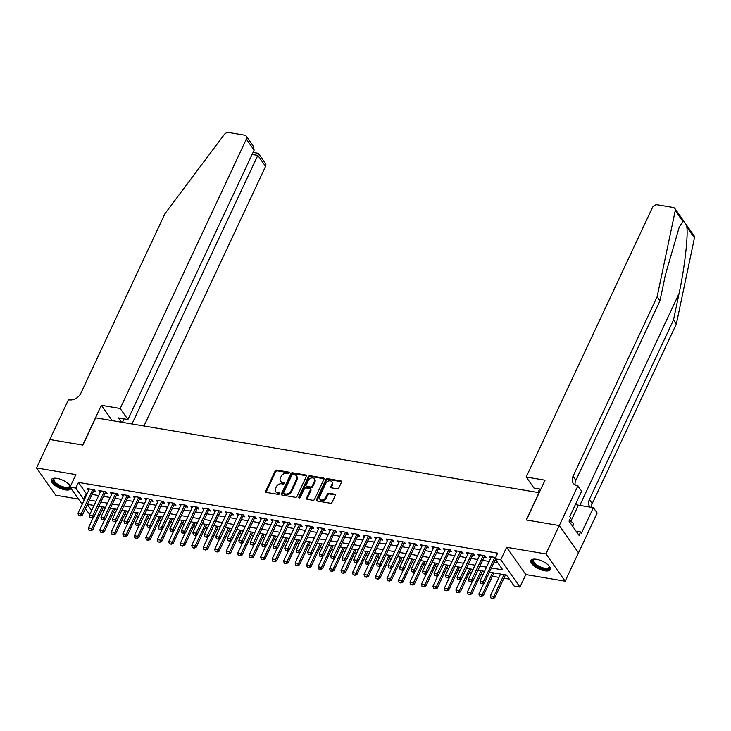 <?xml version="1.0" encoding="UTF-8"?>
<svg xmlns="http://www.w3.org/2000/svg" width="731" height="731" viewBox="0 0 731 731"><rect width="100%" height="100%" fill="white"/><g stroke="black" fill="none" stroke-linecap="round" stroke-linejoin="round"><path stroke-width="1.1" d="M289.184 473.03A0.941 0.704 -35.2 0 0 288.754 472.116L276.775 470.097A1.343 1.014 -35.2 0 0 275.13 471.02L265.719 491.104A1.343 1.014 -35.2 0 0 266.322 492.411L278.301 494.43A0.941 0.704 -35.2 0 0 279.032 492.868L277.488 492.612A4.295 3.235 -35.2 0 1 275.642 491.515A4.295 3.235 -35.2 0 1 275.55 488.427L276.336 486.755A4.295 3.235 -35.2 0 1 281.618 483.794L283.162 484.059A0.941 0.704 -35.2 0 0 283.893 482.497L282.349 482.232A4.295 3.235 -35.2 0 1 280.503 481.135A4.295 3.235 -35.2 0 1 280.412 478.056L281.197 476.384A4.295 3.235 -35.2 0 1 286.479 473.423L288.023 473.679A0.941 0.704 -35.2 0 0 289.184 473.03M536.572 559.297A10.673 4.249 -154.9 0 0 530.953 560.522A10.673 4.249 -154.9 0 0 534.553 566.361A10.673 4.249 -154.9 0 0 544.668 570.792A10.673 4.249 -154.9 0 0 550.288 569.577A10.673 4.249 -154.9 0 0 546.687 563.729A10.673 4.249 -154.9 0 0 536.572 559.297M70.432 486.243A10.673 4.249 -154.9 0 0 57.036 478.366A10.673 4.249 -154.9 0 0 51.417 479.582A10.673 4.249 -154.9 0 0 55.017 485.43A10.673 4.249 -154.9 0 0 65.132 489.852A10.673 4.249 -154.9 0 0 70.752 488.637A10.673 4.249 -154.9 0 0 70.87 488.29M337.183 488.783A1.343 1.014 -35.2 0 0 338.837 487.86L341.478 482.222A1.343 1.014 -35.2 0 0 340.874 480.916L327.57 478.668A1.343 1.014 -35.2 0 0 325.916 479.6L316.514 499.675A1.343 1.014 -35.2 0 0 317.117 500.982L330.421 503.23A1.343 1.014 -35.2 0 0 332.066 502.307L335.255 495.499A1.343 1.014 -35.2 0 0 334.652 494.193L328.959 493.233A1.343 1.014 -35.2 0 0 327.305 494.156L325.724 497.528A3.591 2.705 -35.2 0 1 322.8 499.922A3.591 2.705 -35.2 0 1 319.776 499.09A3.591 2.705 -35.2 0 1 319.694 496.513L325.889 483.292A3.591 2.705 -35.2 0 1 328.813 480.907A3.591 2.705 -35.2 0 1 331.847 481.729A3.591 2.705 -35.2 0 1 331.92 484.315L330.887 486.517A1.343 1.014 -35.2 0 0 331.49 487.824L337.183 488.783M559.261 525.525L578.468 552.782L565.154 581.2L545.947 553.934L559.261 525.525L526.238 519.951L539.012 492.667L95.66 417.84L82.886 445.115L49.863 439.541L36.55 467.959L75.887 474.602L70.03 487.102L75.777 488.07L78.436 482.387L497.674 553.148L495.015 558.831L500.753 559.8L519.96 587.057L514.222 586.088L506.428 575.041L489.45 572.172M545.947 553.934L506.61 547.3L500.753 559.8M306.417 476.301A1.343 1.014 -35.2 0 0 305.805 474.995L292.51 472.756A1.343 1.014 -35.2 0 0 290.856 473.679L281.444 493.763A1.343 1.014 -35.2 0 0 282.056 495.07L295.361 497.308A1.343 1.014 -35.2 0 0 297.005 496.386L306.417 476.301M310.035 475.707L323.34 477.955A1.343 1.014 -35.2 0 1 323.943 479.262L314.54 499.346A1.343 1.014 -35.2 0 1 312.886 500.269L307.194 499.31A1.343 1.014 -35.2 0 1 306.591 498.003L310.401 489.861A1.343 1.014 -35.2 0 0 309.798 488.555L306.024 487.915A1.343 1.014 -35.2 0 0 304.37 488.838L300.404 497.318A0.941 0.704 -35.2 0 1 298.824 497.053L308.391 476.639A1.343 1.014 -35.2 0 1 310.035 475.707L310.556 476.448L323.86 478.695L323.34 477.955M36.55 467.959L55.757 495.216L78.455 499.054M93.559 491.269L95.56 491.607L94.262 489.761L87.373 488.6L88.67 490.446L89.374 488.938L77.989 513.244L81.433 513.829L82.365 515.154L80.428 515.931L78.546 515.419L80.428 515.931M105.045 493.206L107.046 493.544L105.748 491.707L98.859 490.538L100.156 492.383L100.86 490.876L89.474 515.181L92.919 515.766L93.851 517.091L91.914 517.868L90.032 517.356L91.914 517.868M116.531 495.143L118.532 495.481L117.234 493.644L110.344 492.475L111.642 494.32L112.346 492.813L100.96 517.128L104.405 517.703L105.337 519.028L103.4 519.814L101.518 519.302L103.4 519.814M128.016 497.089L130.017 497.427L128.72 495.581L121.83 494.421L123.128 496.258L123.831 494.759L112.446 519.065L115.891 519.64L116.823 520.965L114.886 521.751L113.003 521.24L114.886 521.751M139.502 499.026L141.503 499.364L140.206 497.519L133.316 496.358L134.614 498.195L135.317 496.696L123.932 521.002L127.377 521.578L128.309 522.912L126.372 523.688L124.489 523.177L126.372 523.688M150.988 500.963L152.989 501.302L151.692 499.456L144.802 498.295L146.099 500.141L146.803 498.633L135.418 522.939L138.863 523.524L139.795 524.849L137.857 525.626L135.975 525.114L137.857 525.626M162.474 502.901L164.475 503.239L163.177 501.393L156.288 500.232L157.585 502.078L158.289 500.571L146.904 524.876L150.348 525.461L151.28 526.786L149.343 527.563L147.461 527.051L149.343 527.563M173.96 504.838L175.961 505.176L174.663 503.339L167.774 502.17L169.071 504.015L169.775 502.508L158.389 526.813L161.834 527.398L162.766 528.723L160.829 529.5L158.947 528.988L160.829 529.5M185.446 506.775L187.447 507.113L186.149 505.276L179.259 504.107L180.557 505.953L181.261 504.445L169.875 528.751L173.32 529.335L174.252 530.66L172.315 531.446L170.433 530.934L172.315 531.446M196.931 508.712L198.933 509.05L197.635 507.213L190.745 506.053L192.043 507.89L192.746 506.391L181.361 530.697L184.806 531.273L185.738 532.597L183.801 533.383L181.918 532.872L183.801 533.383M208.417 510.658L210.418 510.996L209.121 509.151L202.231 507.99L203.529 509.827L204.232 508.328L192.847 532.634L196.292 533.21L197.224 534.544L195.287 535.32L193.404 534.809L195.287 535.32M219.903 512.595L221.904 512.934L220.607 511.088L213.717 509.927L215.015 511.764L215.718 510.265L204.333 534.571L207.778 535.156L208.71 536.481L206.772 537.258L204.89 536.746L206.772 537.258M231.389 514.533L233.39 514.871L232.093 513.025L225.203 511.864L226.5 513.71L227.204 512.203L215.819 536.508L219.263 537.093L220.195 538.418L218.258 539.195L216.376 538.683L218.258 539.195M242.875 516.47L244.876 516.808L243.578 514.971L236.689 513.802L237.986 515.647L238.69 514.14L227.304 538.445L230.749 539.03L231.681 540.355L229.744 541.132L227.862 540.62L229.744 541.132M254.361 518.407L256.362 518.745L255.064 516.908L248.174 515.739L249.472 517.585L250.176 516.077L238.79 540.383L242.235 540.967L243.167 542.292L241.23 543.078L239.348 542.566L241.23 543.078M265.846 520.344L267.848 520.682L266.55 518.846L259.66 517.685L260.958 519.522L261.661 518.023L250.276 542.329L253.721 542.905L254.653 544.23L252.716 545.015L250.834 544.504L252.716 545.015M277.332 522.29L279.333 522.628L278.036 520.783L271.146 519.622L272.444 521.459L273.147 519.96L261.762 544.266L265.207 544.842L266.139 546.176L264.202 546.952L262.319 546.441L264.202 546.952M288.818 524.228L290.819 524.566L289.522 522.72L282.632 521.559L283.93 523.396L284.633 521.897L273.248 546.203L276.693 546.788L277.625 548.113L275.688 548.89L273.805 548.378L275.688 548.89M300.304 526.165L302.305 526.503L301.008 524.657L294.118 523.497L295.415 525.342L296.119 523.835L284.734 548.14L288.178 548.725L289.11 550.05L287.173 550.827L285.291 550.315L287.173 550.827M311.79 528.102L313.791 528.44L312.493 526.594L305.604 525.434L306.901 527.279L307.605 525.772L296.219 550.077L299.664 550.662L300.596 551.987L298.659 552.764L296.777 552.252L298.659 552.764M323.276 530.039L325.277 530.377L323.979 528.54L317.09 527.371L318.387 529.217L319.091 527.709L307.705 552.015L311.15 552.599L312.082 553.924L310.145 554.701L308.263 554.189L310.145 554.701M334.761 531.976L336.763 532.314L335.465 530.478L328.575 529.308L329.873 531.154L330.576 529.646L319.191 553.961L322.636 554.537L323.568 555.862L321.631 556.647L319.749 556.136L321.631 556.647M346.247 533.922L348.248 534.26L346.951 532.415L340.061 531.254L341.359 533.091L342.062 531.592L330.677 555.898L334.122 556.474L335.054 557.799L333.117 558.585L331.234 558.073L333.117 558.585M357.733 535.86L359.734 536.198L358.437 534.352L351.547 533.191L352.845 535.028L353.548 533.529L342.163 557.835L345.608 558.411L346.54 559.745L344.603 560.522L342.72 560.01L344.603 560.522M369.219 537.797L371.22 538.135L369.923 536.289L363.033 535.129L364.33 536.974L365.034 535.467L353.649 559.772L357.094 560.357L358.026 561.682L356.088 562.459L354.206 561.947L356.088 562.459M380.705 539.734L382.706 540.072L381.408 538.226L374.519 537.066L375.816 538.911L376.52 537.404L365.135 561.71L368.579 562.294L369.511 563.619L367.574 564.396L365.692 563.884L367.574 564.396M392.191 541.671L394.192 542.009L392.894 540.172L386.005 539.003L387.302 540.849L388.006 539.341L376.62 563.647L380.065 564.231L380.997 565.556L379.06 566.333L377.178 565.821L379.06 566.333M403.676 543.608L405.678 543.946L404.38 542.11L397.49 540.94L398.788 542.786L399.491 541.278L388.106 565.584L391.551 566.169L392.483 567.494L390.546 568.279L388.664 567.768L390.546 568.279M415.162 545.545L417.163 545.883L415.866 544.047L408.976 542.886L410.274 544.723L410.977 543.224L399.592 567.53L403.037 568.106L403.969 569.431L402.032 570.217L400.149 569.705L402.032 570.217M426.648 547.492L428.649 547.83L427.352 545.984L420.462 544.823L421.76 546.66L422.463 545.162L411.078 569.467L414.523 570.043L415.455 571.377L413.518 572.154L411.635 571.642L413.518 572.154M438.134 549.429L440.135 549.767L438.838 547.921L431.948 546.761L433.245 548.597L433.949 547.099L422.564 571.404L426.009 571.989L426.941 573.314L425.003 574.091L423.121 573.579L425.003 574.091M449.62 551.366L451.621 551.704L450.323 549.858L443.434 548.698L444.731 550.544L445.435 549.036L434.05 573.342L437.494 573.926L438.426 575.251L436.489 576.028L434.607 575.516L436.489 576.028M461.106 553.303L463.107 553.641L461.809 551.804L454.92 550.635L456.217 552.481L456.921 550.973L445.535 575.279L448.98 575.864L449.912 577.188L447.975 577.965L446.093 577.453L447.975 577.965M472.591 555.24L474.593 555.578L473.295 553.742L466.405 552.572L467.703 554.418L468.407 552.91L457.021 577.216L460.466 577.801L461.398 579.126L459.461 579.911L457.579 579.4L459.461 579.911M484.077 557.177L486.078 557.515L484.781 555.679L477.891 554.518L479.189 556.355L479.892 554.856L468.507 579.162L471.952 579.738L472.884 581.063L470.947 581.849L469.064 581.337L470.947 581.849M78.436 482.387L86.221 493.443L87.19 493.599M92.079 494.43L98.676 495.545M103.564 496.367L110.162 497.482M115.05 498.304L121.648 499.419M126.536 500.242L133.133 501.356M138.022 502.179L144.619 503.293M149.508 504.116L156.105 505.231M160.994 506.062L167.591 507.177M172.479 507.999L179.077 509.114M183.965 509.936L190.563 511.051M195.451 511.874L202.048 512.988M206.937 513.811L213.534 514.926M218.423 515.748L225.02 516.863M229.909 517.694L236.506 518.8M241.394 519.631L247.992 520.746M252.88 521.568L259.478 522.683M264.366 523.506L270.963 524.62M275.852 525.443L282.449 526.558M287.338 527.38L293.935 528.495M298.824 529.326L305.421 530.432M310.31 531.263L316.907 532.378M321.795 533.201L328.393 534.315M333.281 535.138L339.878 536.252M344.767 537.075L351.364 538.19M356.253 539.012L362.85 540.127M367.739 540.949L374.336 542.064M379.225 542.895L385.822 544.01M390.71 544.833L397.308 545.947M402.196 546.77L408.793 547.885M413.682 548.707L420.279 549.822M425.168 550.644L431.765 551.759M436.654 552.581L443.251 553.696M448.14 554.527L454.737 555.633M459.625 556.465L466.223 557.579M471.111 558.402L477.708 559.517M482.597 560.339L489.194 561.454M494.083 562.276L497.893 562.925M480.55 583.274L482.433 583.786L480.55 583.274L479.993 581.099L491.378 556.794L490.675 558.292L489.377 556.455L495.627 557.506M101.892 510.366L103.957 510.713M113.378 512.303L115.443 512.65M124.864 514.24L126.929 514.587M136.35 516.177L138.415 516.534M147.836 518.124L149.901 518.471M159.321 520.061L161.387 520.408M170.807 521.998L172.872 522.345M182.293 523.935L184.367 524.282M193.779 525.872L195.853 526.219M205.265 527.809L207.339 528.166M216.751 529.756L218.825 530.103M228.236 531.693L230.311 532.04M239.722 533.63L241.797 533.977M251.208 535.567L253.282 535.914M262.694 537.504L264.768 537.852M274.18 539.441L276.254 539.789M285.666 541.379L287.74 541.735M297.151 543.325L299.226 543.672M308.637 545.262L310.712 545.609M320.123 547.199L322.197 547.546M331.618 549.136L333.683 549.484M343.104 551.073L345.169 551.421M354.59 553.011L356.655 553.367M366.076 554.957L368.141 555.304M377.561 556.894L379.627 557.241M389.047 558.831L391.112 559.178M400.533 560.768L402.598 561.116M412.019 562.706L414.084 563.053M423.505 564.643L425.57 564.999M434.991 566.589L437.056 566.936M446.477 568.526L448.542 568.873M457.962 570.463L460.027 570.81M469.448 572.4L471.513 572.748M480.934 574.338L482.999 574.685M492.42 576.275L499.017 577.389M503.906 578.212L509.315 579.126M506.61 547.3L525.817 574.557L565.154 581.2M525.817 574.557L519.96 587.057M89.812 514.46L85.335 508.822M491.424 567.96L502.8 569.878L495.015 558.831M75.777 488.07L83.562 499.127L84.531 499.282M89.41 500.114L96.017 501.219M100.896 502.051L107.503 503.166M112.382 503.988L118.989 505.103M123.868 505.925L130.474 507.04M135.354 507.862L141.96 508.977M146.84 509.799L153.446 510.914M158.335 511.746L164.932 512.851M169.82 513.683L176.418 514.798M181.306 515.62L187.904 516.735M192.792 517.557L199.389 518.672M204.278 519.494L210.875 520.609M215.764 521.431L222.361 522.546M227.25 523.378L233.847 524.483M238.735 525.315L245.333 526.43M250.221 527.252L256.819 528.367M261.707 529.189L268.304 530.304M273.193 531.126L279.79 532.241M284.679 533.063L291.276 534.178M296.165 535.001L302.762 536.115M307.65 536.947L314.248 538.053M319.136 538.884L325.734 539.999M330.622 540.821L337.219 541.936M342.108 542.758L348.705 543.873M353.594 544.696L360.191 545.81M365.08 546.633L371.677 547.747M376.566 548.579L383.163 549.685M388.051 550.516L394.649 551.631M399.537 552.453L406.134 553.568M411.023 554.39L417.62 555.505M422.509 556.328L429.106 557.442M433.995 558.265L440.592 559.379M445.481 560.202L452.078 561.317M456.966 562.148L463.564 563.263M468.452 564.085L475.049 565.2M479.938 566.022L486.535 567.137M82.164 504.326L70.03 487.102M87.354 504.509L91.631 510.576M484.562 571.35L477.964 570.235M473.076 569.412L466.479 568.298M461.59 567.466L454.993 566.361M450.104 565.529L443.507 564.414M438.618 563.592L432.021 562.477M427.132 561.655L420.535 560.54M415.647 559.718L409.049 558.603M404.161 557.78L397.563 556.666M392.675 555.834L386.078 554.728M381.189 553.897L374.592 552.782M369.703 551.96L363.106 550.845M358.217 550.023L351.62 548.908M346.732 548.086L340.134 546.971M335.246 546.148L328.648 545.034M323.76 544.202L317.163 543.096M312.274 542.265L305.677 541.15M300.788 540.328L294.191 539.213M289.302 538.391L282.705 537.276M277.817 536.453L271.219 535.339M266.331 534.516L259.733 533.402M254.845 532.579L248.248 531.464M243.359 530.633L236.762 529.527M231.873 528.696L225.276 527.581M220.387 526.759L213.79 525.644M208.902 524.821L202.304 523.707M197.416 522.884L190.818 521.77M185.93 520.947L179.333 519.832M174.444 519.001L167.847 517.895M162.958 517.064L156.361 515.949M151.472 515.127L144.875 514.012M139.986 513.189L133.389 512.075M128.501 511.252L121.903 510.137M117.015 509.315L110.418 508.2M105.529 507.369L98.932 506.263M94.043 505.432L87.446 504.317M86.221 493.443L83.562 499.127M280.503 481.135L281.024 481.875A4.295 3.235 -35.2 0 0 282.87 482.972L282.349 482.232M284.386 483.228L282.87 482.972M275.642 491.515L276.163 492.255A4.295 3.235 -35.2 0 0 278.008 493.343L277.488 492.612M279.525 493.599L278.008 493.343M289.248 472.847L277.296 470.837A1.343 1.014 -35.2 0 0 275.651 471.76L266.239 491.844A1.343 1.014 -35.2 0 0 266.13 492.356M306.527 475.79A1.343 1.014 -35.2 0 0 306.326 475.735L293.021 473.487A1.343 1.014 -35.2 0 0 291.377 474.419L281.965 494.494A1.343 1.014 -35.2 0 0 281.855 495.015M293.012 474.52A0.941 0.704 -35.2 0 0 291.861 475.168L283.601 492.795A0.941 0.704 -35.2 0 0 284.021 493.717L285.657 493.992A4.295 3.235 -35.2 0 0 290.938 491.031L296.585 478.979A4.295 3.235 -35.2 0 0 296.494 475.89A4.295 3.235 -35.2 0 0 294.648 474.803L293.012 474.52M283.619 493.471L284.14 494.211A0.941 0.704 -35.2 0 0 284.542 494.448L284.021 493.717M296.494 475.89L297.005 476.63A4.295 3.235 -35.2 0 1 297.106 479.719L291.459 491.762A4.295 3.235 -35.2 0 1 286.177 494.723L284.542 494.448M310.373 488.893L310.894 489.633A1.343 1.014 -35.2 0 1 310.922 490.592L307.111 498.743A1.343 1.014 -35.2 0 0 306.993 499.255M310.556 476.448A1.343 1.014 -35.2 0 0 308.902 477.37L299.344 497.793A0.941 0.704 -35.2 0 0 299.281 497.975M314.367 481.409A3.591 2.705 -35.2 0 0 314.284 478.832A3.591 2.705 -35.2 0 0 311.26 478.001A3.591 2.705 -35.2 0 0 308.336 480.386L306.152 485.046A1.343 1.014 -35.2 0 0 306.755 486.353L310.529 486.992A1.343 1.014 -35.2 0 0 312.183 486.069L314.367 481.409L314.878 482.14A3.591 2.705 -35.2 0 0 314.805 479.563L314.284 478.832M306.179 486.014L306.7 486.745A1.343 1.014 -35.2 0 0 307.276 487.093L306.755 486.353M314.878 482.14L312.704 486.8A1.343 1.014 -35.2 0 1 311.05 487.732L307.276 487.093M331.847 481.729L332.358 482.469A3.591 2.705 -35.2 0 1 332.441 485.046L331.408 487.248A1.343 1.014 -35.2 0 0 331.289 487.769M319.776 499.09L320.297 499.83A3.591 2.705 -35.2 0 0 323.321 500.662A3.591 2.705 -35.2 0 0 326.245 498.268L325.724 497.528M335.374 494.988A1.343 1.014 -35.2 0 0 335.173 494.933L329.48 493.964A1.343 1.014 -35.2 0 0 327.826 494.896L326.245 498.268M341.587 481.711A1.343 1.014 -35.2 0 0 341.395 481.656L328.091 479.408A1.343 1.014 -35.2 0 0 326.437 480.331L317.035 500.415A1.343 1.014 -35.2 0 0 316.916 500.927M93.385 517.283L88.369 527.983L91.814 528.559L102.02 506.784M90.653 530.45L88.926 530.158L90.808 530.669L91.814 528.559L92.746 529.893L103.464 507.022M88.369 527.983L88.926 530.158M90.808 530.669L92.746 529.893M92.819 489.523L80.273 515.711M94.299 489.816A1.371 1.033 -35.2 0 0 94.08 490.145L82.365 515.154M78.546 515.419L77.989 513.244M69.6 485.055A9.238 3.682 25.1 0 1 69.719 485.283A9.238 3.682 25.1 0 1 68.422 488.162A9.238 3.682 25.1 0 1 56.552 484.552A9.238 3.682 25.1 0 1 54.597 478.238A9.238 3.682 25.1 0 1 54.651 478.229A9.238 3.682 25.1 0 1 54.907 478.165M54.999 478.165A8.553 3.408 -154.9 0 0 54.03 479.006A8.553 3.408 -154.9 0 0 58.681 484.854A8.553 3.408 -154.9 0 0 68.175 487.23A8.553 3.408 -154.9 0 0 69.518 486.261A8.553 3.408 -154.9 0 0 69.546 484.982M51.782 479.07A10.609 4.222 -154.9 0 0 58.087 486.188A10.609 4.222 -154.9 0 0 69.445 488.893A10.609 4.222 -154.9 0 0 70.788 488.171M549.145 565.986A9.238 3.682 25.1 0 1 549.255 566.223A9.238 3.682 25.1 0 1 547.958 569.102A9.238 3.682 25.1 0 1 536.088 565.492A9.238 3.682 25.1 0 1 534.133 559.178A9.238 3.682 25.1 0 1 534.187 559.16A9.238 3.682 25.1 0 1 534.443 559.105M534.535 559.105A8.553 3.408 -154.9 0 0 533.566 559.937A8.553 3.408 -154.9 0 0 538.217 565.794A8.553 3.408 -154.9 0 0 547.711 568.161A8.553 3.408 -154.9 0 0 549.054 567.192A8.553 3.408 -154.9 0 0 549.082 565.922M531.318 560.01A10.609 4.222 -154.9 0 0 537.632 567.128A10.609 4.222 -154.9 0 0 548.981 569.833A10.609 4.222 -154.9 0 0 550.443 568.965M572.821 526.53L573.57 523.268L569.422 520.289M572.355 525.872L573.57 523.268M143.961 425.99L265.572 166.376L257.815 155.365L252.122 154.405M131.982 423.971L257.815 155.365C258.655 153.409 258.555 152.816 257.522 153.583M101.344 405.312L120.186 408.492L246.365 139.118A4.103 3.088 -35.2 0 0 246.274 136.176A4.103 3.088 -35.2 0 0 244.519 135.125L228.84 132.485A4.103 3.088 -35.2 0 0 224.28 134.513L164.959 213.68L80.839 393.26A9.576 7.209 144.8 0 1 69.07 399.857L68.44 399.756L49.799 439.532L82.713 445.088L101.344 405.312L112.135 420.617M120.186 408.492L127.943 419.503L118.413 417.894L121.437 422.189M127.943 419.503L254.123 150.129L246.365 139.118M253.081 152.35L258.335 153.291L265.481 163.433A4.103 3.088 144.8 0 1 265.572 166.376M122.452 422.363L124.096 418.854M246.274 136.176L253.419 146.31L254.123 150.129M682.836 221.402L675.243 210.619A4.103 3.088 -35.2 0 0 674.868 208.509L694.075 235.775A4.103 3.088 144.8 0 1 694.45 237.886L676.339 324.007L673.498 319.977L679.044 293.57C684.499 268.524 688.182 237.136 686.857 227.103C685.514 223.183 684.179 221.292 682.836 221.402L679.209 227.186L665.521 274.372L659.974 300.788L575.845 480.368A9.576 7.209 -35.2 0 0 575.114 484.891M540.83 489.194L533.968 488.034L526.21 477.014L652.39 207.65A4.103 3.088 -35.2 0 1 657.434 204.817L673.114 207.467A4.103 3.088 -35.2 0 1 674.868 208.509M659.974 300.788L657.132 296.749L573.003 476.329A9.576 7.209 -35.2 0 0 573.214 483.209A9.576 7.209 -35.2 0 0 577.316 485.64L581.712 491.095L569.787 516.552L570.619 517.731L569.02 521.139L579.043 535.357L580.642 531.949L581.474 533.127L593.398 507.67L597.163 513.007L578.523 552.791L559.316 525.534L526.411 519.979L545.043 480.194L526.21 477.014M676.339 324.007L592.211 503.595A9.576 7.209 -35.2 0 0 591.397 507.332M590.164 507.122A9.576 7.209 -35.2 0 1 589.579 506.428A9.576 7.209 -35.2 0 1 589.369 499.556L673.498 319.977M675.243 210.619L657.132 296.749M577.956 485.75L559.316 525.534M538.016 492.502L539.652 488.993M593.398 507.67L578.404 505.139A15.397 6.131 25.1 0 1 575.452 504.463M580.642 531.949L576.101 531.181M104.871 519.22L99.855 529.92L103.299 530.505L113.506 508.721M102.139 532.387L100.412 532.095L102.294 532.607L103.299 530.505L104.231 531.83L114.95 508.959M99.855 529.92L100.412 532.095M102.294 532.607L104.231 531.83M116.357 521.157L111.34 531.857L114.785 532.442L124.992 510.658M113.625 534.324L111.898 534.032L113.78 534.544L114.785 532.442L115.717 533.767L126.436 510.905M111.34 531.857L111.898 534.032M113.78 534.544L115.717 533.767M127.843 523.094L122.826 533.794L126.271 534.379L136.478 512.595M125.111 536.262L123.384 535.969L125.266 536.481L126.271 534.379L127.212 535.704L137.921 512.842M122.826 533.794L123.384 535.969M125.266 536.481L127.212 535.704M139.329 525.032L134.312 535.732L137.757 536.316L147.964 514.533M136.596 538.199L134.869 537.915L136.752 538.427L137.757 536.316L138.698 537.641L149.407 514.779M134.312 535.732L134.869 537.915M136.752 538.427L138.698 537.641M104.305 491.46L91.759 517.649M105.785 491.753A1.371 1.033 -35.2 0 0 105.566 492.091L93.851 517.091M90.032 517.356L89.474 515.181M115.79 493.398L103.245 519.586M117.271 493.69A1.371 1.033 -35.2 0 0 117.051 494.028L105.337 519.028M101.518 519.302L100.96 517.128M127.276 495.335L114.73 521.532M128.757 495.627A1.371 1.033 -35.2 0 0 128.537 495.965L116.823 520.965M113.003 521.24L112.446 519.065M138.762 497.272L126.216 523.469M140.242 497.564A1.371 1.033 -35.2 0 0 140.023 497.902L128.309 522.912M124.489 523.177L123.932 521.002M150.814 526.978L145.798 537.678L149.243 538.254L159.449 516.47M148.082 540.145L146.355 539.853L148.238 540.364L149.243 538.254L150.184 539.579L160.893 516.716M145.798 537.678L146.355 539.853M148.238 540.364L150.184 539.579M150.248 499.218L137.702 525.406M151.728 499.511A1.371 1.033 -35.2 0 0 151.509 499.84L139.795 524.849M135.975 525.114L135.418 522.939M162.3 528.915L157.284 539.615L160.729 540.191L170.935 518.416M159.568 542.082L157.841 541.79L159.724 542.301L160.729 540.191L161.67 541.525L172.379 518.654M157.284 539.615L157.841 541.79M159.724 542.301L161.67 541.525M161.734 501.155L149.188 527.343M163.214 501.448A1.371 1.033 -35.2 0 0 162.995 501.777L151.28 526.786M147.461 527.051L146.904 524.876M173.786 530.852L168.77 541.552L172.214 542.137L182.421 520.353M171.054 544.019L169.327 543.727L171.209 544.239L172.214 542.137L173.156 543.462L183.865 520.591M168.77 541.552L169.327 543.727M171.209 544.239L173.156 543.462M173.22 503.092L160.674 529.281M174.7 503.385A1.371 1.033 -35.2 0 0 174.481 503.723L162.766 528.723M158.947 528.988L158.389 526.813M185.272 532.789L180.255 543.489L183.7 544.074L193.907 522.29M182.54 545.956L180.813 545.664L182.695 546.176L183.7 544.074L184.641 545.399L195.351 522.537M180.255 543.489L180.813 545.664M182.695 546.176L184.641 545.399M184.705 505.03L172.16 531.218M186.186 505.322A1.371 1.033 -35.2 0 0 185.966 505.66L174.252 530.66M170.433 530.934L169.875 528.751M196.758 534.726L191.741 545.427L195.186 546.011L205.393 524.228M194.026 547.894L192.299 547.601L194.181 548.113L195.186 546.011L196.127 547.336L206.836 524.474M191.741 545.427L192.299 547.601M194.181 548.113L196.127 547.336M196.191 506.967L183.645 533.164M197.672 507.259A1.371 1.033 -35.2 0 0 197.452 507.597L185.738 532.597M181.918 532.872L181.361 530.697M208.244 536.664L203.227 547.364L206.672 547.948L216.879 526.165M205.512 549.831L203.785 549.538L205.667 550.05L206.672 547.948L207.613 549.273L218.322 526.411M203.227 547.364L203.785 549.538M205.667 550.05L207.613 549.273M207.677 508.904L195.131 535.101M209.157 509.196A1.371 1.033 -35.2 0 0 208.938 509.534L197.224 534.544M193.404 534.809L192.847 532.634M219.729 538.61L214.713 549.31L218.158 549.886L228.364 528.102M216.997 551.768L215.27 551.485L217.153 551.996L218.158 549.886L219.099 551.211L229.808 528.349M214.713 549.31L215.27 551.485M217.153 551.996L219.099 551.211M219.163 510.85L206.617 537.038M220.643 511.143A1.371 1.033 -35.2 0 0 220.424 511.472L208.71 536.481M204.89 536.746L204.333 534.571M231.215 540.547L226.199 551.247L229.644 551.823L239.85 530.048M228.483 553.714L226.756 553.422L228.639 553.934L229.644 551.823L230.585 553.148L241.294 530.286M226.199 551.247L226.756 553.422M228.639 553.934L230.585 553.148M230.649 512.787L218.103 538.975M232.129 513.08A1.371 1.033 -35.2 0 0 231.91 513.409L220.195 538.418M216.376 538.683L215.819 536.508M242.701 542.484L237.685 553.184L241.129 553.769L251.336 531.985M239.969 555.651L238.242 555.359L240.124 555.871L241.129 553.769L242.071 555.094L252.78 532.223M237.685 553.184L238.242 555.359M240.124 555.871L242.071 555.094M242.135 514.725L229.589 540.913M243.615 515.017A1.371 1.033 -35.2 0 0 243.396 515.355L231.681 540.355M227.862 540.62L227.304 538.445M254.187 544.421L249.17 555.121L252.615 555.706L262.822 533.922M251.455 557.589L249.728 557.296L251.61 557.808L252.615 555.706L253.556 557.031L264.266 534.169M249.17 555.121L249.728 557.296M251.61 557.808L253.556 557.031M253.62 516.662L241.075 542.85M255.101 516.954A1.371 1.033 -35.2 0 0 254.881 517.292L243.167 542.292M239.348 542.566L238.79 540.383M265.673 546.359L260.656 557.059L264.101 557.643L274.308 535.86M262.941 559.526L261.214 559.233L263.096 559.745L264.101 557.643L265.042 558.968L275.751 536.106M260.656 557.059L261.214 559.233M263.096 559.745L265.042 558.968M265.106 518.599L252.56 544.787M266.587 518.891A1.371 1.033 -35.2 0 0 266.367 519.229L254.653 544.23M250.834 544.504L250.276 542.329M277.159 548.296L272.142 558.996L275.587 559.58L285.794 537.797M274.427 561.463L272.7 561.17L274.582 561.682L275.587 559.58L276.528 560.905L287.237 538.043M272.142 558.996L272.7 561.17M274.582 561.682L276.528 560.905M276.592 520.536L264.046 546.733M278.072 520.828A1.371 1.033 -35.2 0 0 277.853 521.166L266.139 546.176M262.319 546.441L261.762 544.266M288.644 550.242L283.628 560.933L287.073 561.518L297.279 539.734M285.912 563.4L284.185 563.117L286.068 563.628L287.073 561.518L288.014 562.843L298.723 539.981M283.628 560.933L284.185 563.117M286.068 563.628L288.014 562.843M288.078 522.473L275.532 548.67M289.558 522.766A1.371 1.033 -35.2 0 0 289.339 523.104L277.625 548.113M273.805 548.378L273.248 546.203M300.13 552.179L295.114 562.879L298.559 563.455L308.765 541.68M297.398 565.346L295.671 565.054L297.554 565.566L298.559 563.455L299.5 564.78L310.209 541.918M295.114 562.879L295.671 565.054M297.554 565.566L299.5 564.78M299.564 524.419L287.018 550.607M301.044 524.712A1.371 1.033 -35.2 0 0 300.825 525.041L289.11 550.05M285.291 550.315L284.734 548.14M311.616 554.116L306.6 564.816L310.045 565.392L320.251 543.617M308.884 567.283L307.157 566.991L309.039 567.503L310.045 565.392L310.986 566.726L321.695 543.855M306.6 564.816L307.157 566.991M309.039 567.503L310.986 566.726M311.05 526.357L298.504 552.545M312.53 526.649A1.371 1.033 -35.2 0 0 312.311 526.978L300.596 551.987M296.777 552.252L296.219 550.077M323.102 556.053L318.086 566.753L321.53 567.338L331.737 545.554M320.37 569.221L318.643 568.928L320.525 569.44L321.53 567.338L322.472 568.663L333.181 545.792M318.086 566.753L318.643 568.928M320.525 569.44L322.472 568.663M322.535 528.294L309.99 554.482M324.016 528.586A1.371 1.033 -35.2 0 0 323.796 528.924L312.082 553.924M308.263 554.189L307.705 552.015M334.588 557.991L329.571 568.691L333.016 569.275L343.223 547.492M331.856 571.158L330.129 570.865L332.011 571.377L333.016 569.275L333.957 570.6L344.666 547.738M329.571 568.691L330.129 570.865M332.011 571.377L333.957 570.6M334.021 530.231L321.476 556.419M335.502 530.523A1.371 1.033 -35.2 0 0 335.282 530.861L323.568 555.862M319.749 556.136L319.191 553.961M346.074 559.928L341.057 570.628L344.502 571.213L354.709 549.429M343.342 573.095L341.615 572.802L343.497 573.314L344.502 571.213L345.443 572.537L356.152 549.675M341.057 570.628L341.615 572.802M343.497 573.314L345.443 572.537M345.507 532.168L332.961 558.365M346.987 532.46A1.371 1.033 -35.2 0 0 346.768 532.798L335.054 557.799M331.234 558.073L330.677 555.898M357.56 561.865L352.543 572.565L355.988 573.15L366.194 551.366M354.827 575.032L353.1 574.749L354.983 575.26L355.988 573.15L356.929 574.475L367.638 551.613M352.543 572.565L353.1 574.749M354.983 575.26L356.929 574.475M356.993 534.105L344.447 560.302M358.473 534.398A1.371 1.033 -35.2 0 0 358.254 534.736L346.54 559.745M342.72 560.01L342.163 557.835M369.045 563.811L364.029 574.511L367.474 575.087L377.68 553.303M366.313 576.978L364.586 576.686L366.469 577.198L367.474 575.087L368.415 576.412L379.124 553.55M364.029 574.511L364.586 576.686M366.469 577.198L368.415 576.412M368.479 536.051L355.933 562.24M369.959 536.344A1.371 1.033 -35.2 0 0 369.74 536.673L358.026 561.682M354.206 561.947L353.649 559.772M380.531 565.748L375.515 576.448L378.96 577.024L389.166 555.249M377.799 578.915L376.072 578.623L377.954 579.135L378.96 577.024L379.901 578.358L390.61 555.487M375.515 576.448L376.072 578.623M377.954 579.135L379.901 578.358M379.965 537.989L367.419 564.177M381.445 538.281A1.371 1.033 -35.2 0 0 381.226 538.61L369.511 563.619M365.692 563.884L365.135 561.71M392.017 567.685L387.001 578.385L390.445 578.97L400.652 557.186M389.285 580.853L387.558 580.56L389.44 581.072L390.445 578.97L391.387 580.295L402.096 557.424M387.001 578.385L387.558 580.56M389.44 581.072L391.387 580.295M391.45 539.926L378.905 566.114M392.931 540.218A1.371 1.033 -35.2 0 0 392.711 540.556L380.997 565.556M377.178 565.821L376.62 563.647M403.503 569.623L398.486 580.323L401.931 580.907L412.138 559.124M400.771 582.79L399.044 582.497L400.926 583.009L401.931 580.907L402.872 582.232L413.582 559.37M398.486 580.323L399.044 582.497M400.926 583.009L402.872 582.232M402.936 541.863L390.391 568.051M404.417 542.155A1.371 1.033 -35.2 0 0 404.197 542.493L392.483 567.494M388.664 567.768L388.106 565.584M414.989 571.56L409.972 582.26L413.417 582.845L423.624 561.061M412.257 584.727L410.53 584.434L412.412 584.946L413.417 582.845L414.358 584.17L425.067 561.307M409.972 582.26L410.53 584.434M412.412 584.946L414.358 584.17M414.422 543.8L401.876 569.997M415.902 544.092A1.371 1.033 -35.2 0 0 415.683 544.431L403.969 569.431M400.149 569.705L399.592 567.53M426.475 573.497L421.458 584.197L424.903 584.782L435.109 562.998M423.742 586.664L422.015 586.372L423.898 586.883L424.903 584.782L425.844 586.107L436.553 563.245M421.458 584.197L422.015 586.372M423.898 586.883L425.844 586.107M425.908 545.737L413.362 571.934M427.388 546.03A1.371 1.033 -35.2 0 0 427.169 546.368L415.455 571.377M411.635 571.642L411.078 569.467M437.96 575.443L432.944 586.143L436.389 586.719L446.595 564.935M435.228 588.601L433.501 588.318L435.384 588.83L436.389 586.719L437.33 588.044L448.039 565.182M432.944 586.143L433.501 588.318M435.384 588.83L437.33 588.044M437.394 547.683L424.848 573.872M438.874 547.976A1.371 1.033 -35.2 0 0 438.655 548.305L426.941 573.314M423.121 573.579L422.564 571.404M449.446 577.38L444.43 588.08L447.875 588.656L458.081 566.881M446.714 590.547L444.987 590.255L446.869 590.767L447.875 588.656L448.816 589.981L459.525 567.119M444.43 588.08L444.987 590.255M446.869 590.767L448.816 589.981M448.88 549.621L436.334 575.809M450.36 549.913A1.371 1.033 -35.2 0 0 450.141 550.242L438.426 575.251M434.607 575.516L434.05 573.342M460.932 579.317L455.916 590.018L459.36 590.602L469.567 568.819M458.2 592.485L456.473 592.192L458.355 592.704L459.36 590.602L460.302 591.927L471.011 569.056M455.916 590.018L456.473 592.192M458.355 592.704L460.302 591.927M460.366 551.558L447.82 577.746M461.846 551.85A1.371 1.033 -35.2 0 0 461.626 552.188L449.912 577.188M446.093 577.453L445.535 575.279M472.418 581.255L467.401 591.955L470.846 592.539L481.053 570.756M469.686 594.422L467.959 594.129L469.841 594.641L470.846 592.539L471.787 593.864L482.497 571.002M467.401 591.955L467.959 594.129M469.841 594.641L471.787 593.864M471.851 553.495L459.306 579.683M473.332 553.787A1.371 1.033 -35.2 0 0 473.112 554.125L461.398 579.126M457.579 579.4L457.021 577.216M483.904 583.192L478.887 593.892L482.332 594.477L492.539 572.693M481.172 596.359L479.454 596.067L481.327 596.578L482.332 594.477L483.273 595.802L493.982 572.94M478.887 593.892L479.454 596.067M481.327 596.578L483.273 595.802M483.337 555.432L470.791 581.62M484.817 555.724A1.371 1.033 -35.2 0 0 484.598 556.063L472.884 581.063M469.064 581.337L468.507 579.162M500.58 574.054L490.373 595.829L493.818 596.414L504.024 574.63M492.657 598.296L490.94 598.004L492.813 598.515L493.818 596.414L494.759 597.739L505.468 574.877M490.373 595.829L490.94 598.004M492.813 598.515L494.759 597.739M494.823 557.369L483.438 581.675L484.37 583.009L482.433 583.786M495.426 559.416L484.37 583.009M479.993 581.099L483.438 581.675L482.277 583.566M289.248 472.82L288.754 472.116M279.525 493.571L279.032 492.868M284.386 483.191L283.893 482.497M266.239 491.844L265.719 491.104M275.651 471.76L275.13 471.02M277.296 470.837L276.775 470.097M281.965 494.494L281.444 493.763M291.377 474.419L290.856 473.679M293.021 473.487L292.51 472.756M306.326 475.735L305.805 474.995M286.177 494.723L285.657 493.992M291.459 491.762L290.938 491.031M297.106 479.719L296.585 478.979M307.111 498.743L306.591 498.003M310.922 490.592L310.401 489.861M299.344 497.793L298.824 497.053M308.902 477.37L308.391 476.639M311.05 487.732L310.529 486.992M312.704 486.8L312.183 486.069M331.408 487.248L330.887 486.517M332.441 485.046L331.92 484.315M327.826 494.896L327.305 494.156M329.48 493.964L328.959 493.233M335.173 494.933L334.652 494.193M317.035 500.415L316.514 499.675M326.437 480.331L325.916 479.6M328.091 479.408L327.57 478.668M341.395 481.656L340.874 480.916M93.751 489.679L94.08 490.145M679.044 293.57L579.829 505.377M575.845 480.368L573.003 476.329M589.369 499.556L592.211 503.595M694.45 237.886L686.857 227.103M570.838 521.304L578.404 505.139M105.237 491.616L105.566 492.091M116.722 493.553L117.051 494.028M128.208 495.49L128.537 495.965M139.694 497.436L140.023 497.902M151.18 499.374L151.509 499.84M162.666 501.311L162.995 501.777M174.152 503.248L174.481 503.723M185.637 505.185L185.966 505.66M197.123 507.122L197.452 507.597M208.609 509.068L208.938 509.534M220.095 511.006L220.424 511.472M231.581 512.943L231.91 513.409M243.067 514.88L243.396 515.355M254.552 516.817L254.881 517.292M266.038 518.754L266.367 519.229M277.524 520.7L277.853 521.166M289.01 522.638L289.339 523.104M300.496 524.575L300.825 525.041M311.982 526.512L312.311 526.978M323.467 528.449L323.796 528.924M334.953 530.386L335.282 530.861M346.439 532.323L346.768 532.798M357.925 534.27L358.254 534.736M369.411 536.207L369.74 536.673M380.897 538.144L381.226 538.61M392.383 540.081L392.711 540.556M403.868 542.018L404.197 542.493M415.354 543.955L415.683 544.431M426.84 545.902L427.169 546.368M438.326 547.839L438.655 548.305M449.812 549.776L450.141 550.242M461.298 551.713L461.626 552.188M472.783 553.65L473.112 554.125M484.269 555.587L484.598 556.063"/></g></svg>
